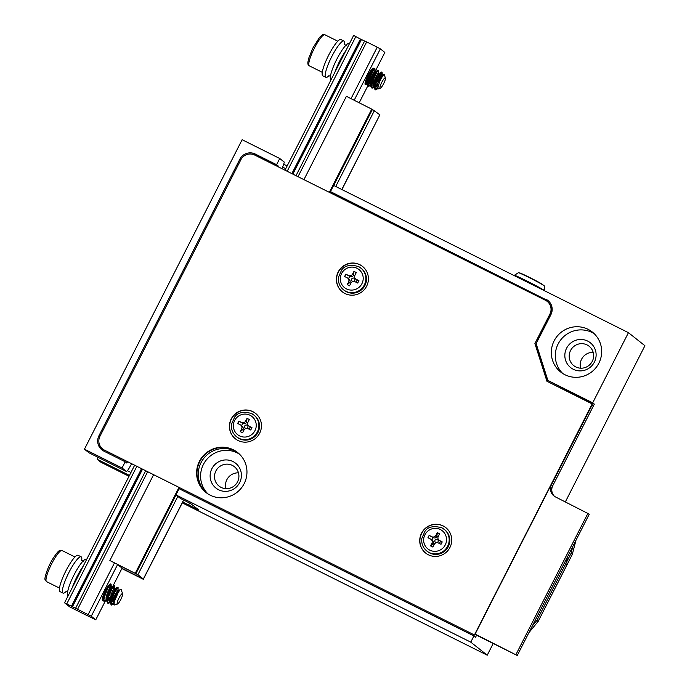 <?xml version="1.0" encoding="UTF-8"?>
<svg xmlns="http://www.w3.org/2000/svg" width="690" height="690" viewBox="0 0 690 690"><rect width="100%" height="100%" fill="white"/><g stroke="black" fill="none" stroke-linecap="round" stroke-linejoin="round"><path stroke-width="1.03" d="M283.694 164.229L287.144 165.954M550.586 489.969L594.332 404.116L592.701 402.822L628.443 332.675L333.624 185.42L330.467 191.604L332.097 192.898L331.769 193.545M628.443 332.675L644.917 345.724L565.369 501.863M277.889 166.635L278.217 165.98L276.587 164.694L279.743 158.502L284.289 162.098L283.392 165.359A23.175 4.528 116.5 0 0 281.856 168.619M182.703 502.027L188.801 505.071L189.371 502.924M188.784 505.054L198.944 510.134L190.647 503.562L180.487 498.482L175.941 494.885L179.089 488.701L473.909 635.964L470.761 642.149L487.235 655.198L493.203 643.485M181.418 488.624L180.918 489.607M129.453 475.427L97.29 459.359L100.921 462.24L129.021 476.273M97.29 459.359L97.877 457.22M84.447 449.19L88.984 452.787L126.606 471.572L122.061 467.975L84.447 449.19L242.13 139.716L279.743 158.502M175.941 494.885L470.761 642.149M239.516 454.193A25.495 24.978 -51.6 0 0 237.334 452.95A25.495 24.978 -51.6 0 0 205.413 461.161A25.495 24.978 -51.6 0 0 208.035 493.954M234.98 451.088A25.495 24.978 128.4 0 1 238.412 453.175A25.495 24.978 -51.6 0 0 234.98 451.088A25.495 24.978 -51.6 0 0 202.627 459.937A25.495 24.978 -51.6 0 0 206.793 493.109A25.495 24.978 128.4 0 1 202.627 459.937A25.495 24.978 128.4 0 1 234.98 451.088M276.587 164.694L255.24 154.025L256.87 155.319L278.217 165.98M240.724 159.985L239.818 159.269L98.955 435.726A11.583 11.351 128.4 0 0 103.862 451.122L125.209 461.783L122.061 467.975M239.818 159.269A11.583 11.351 128.4 0 1 255.24 154.025M182.272 502.872L487.235 655.198M473.909 635.964L475.539 637.25L476.592 635.188M548.714 301.176A11.583 11.351 -51.6 0 0 547.619 300.547L330.467 191.604M545.988 299.262A11.583 11.351 128.4 0 1 550.905 314.657L536.139 343.62L547.886 380.44L594.332 404.116M592.701 402.822L547.886 380.44M588.061 329.328A25.495 24.978 128.4 0 1 592.322 332.045A25.495 24.978 128.4 0 1 596.082 367.529A25.495 24.978 128.4 0 1 560.668 372.014A25.495 24.978 128.4 0 1 555.416 338.618A25.495 24.978 128.4 0 1 588.061 329.328M126.606 471.572L128.582 469.174A23.175 4.528 -63.5 0 1 131.661 463.766M125.209 461.783L126.839 463.076L127.538 461.705M587.035 344.914A12.368 12.118 -51.6 0 0 573.744 365.622A12.368 12.118 -51.6 0 0 590.925 363.449A12.368 12.118 -51.6 0 0 587.035 344.914M580.67 368.184A12.368 12.118 128.4 0 1 593.184 352.383M587.664 341.076A15.844 15.525 128.4 0 1 588.924 368.244A15.844 15.525 128.4 0 1 564.851 356.221A15.844 15.525 128.4 0 1 587.664 341.076M594.228 333.719A25.495 24.978 -51.6 0 0 592.046 332.485A25.495 24.978 -51.6 0 0 560.125 340.696A25.495 24.978 -51.6 0 0 562.747 373.488M232.323 465.388A12.368 12.118 -51.6 0 0 219.032 486.088A12.368 12.118 -51.6 0 0 236.213 483.914A12.368 12.118 -51.6 0 0 232.323 465.388M225.958 488.658A12.368 12.118 128.4 0 1 238.473 472.848M232.953 461.541A15.844 15.525 128.4 0 1 234.212 488.71A15.844 15.525 128.4 0 1 210.139 476.686A15.844 15.525 128.4 0 1 232.953 461.541M332.097 192.898L547.619 300.547M99.619 444.99A11.583 11.351 -51.6 0 0 102.776 450.492M256.87 155.319A11.583 11.351 -51.6 0 0 251.876 154.137M127.348 470.666L130.962 472.469M282.572 167.058L285.764 168.653M367.227 83.438A9.272 1.811 -63.5 0 1 365.321 84.741A9.272 1.811 -63.5 0 1 365.26 84.698A9.272 1.811 -63.5 0 1 367.925 75.469A9.272 1.811 -63.5 0 1 373.601 68.155A9.272 1.811 -63.5 0 1 373.67 68.198A9.272 1.811 -63.5 0 1 373.885 68.672M368.244 82.119A9.272 1.811 -63.5 0 1 367.365 83.283M103.94 599.757A9.272 1.811 -63.5 0 1 102.517 600.524A9.272 1.811 -63.5 0 1 102.448 600.49A9.272 1.811 -63.5 0 1 105.121 591.252A9.272 1.811 -63.5 0 1 110.797 583.938A9.272 1.811 -63.5 0 1 110.857 583.982A9.272 1.811 -63.5 0 1 106.208 596.738M117.585 564.549L137.922 574.701L143.356 579.005L123.018 568.853L117.585 564.549L91.27 616.248L77.582 609.27L147.651 471.753M88.156 614.548L114.437 562.971M351.038 98.627L377.24 47.187L366.666 41.909L298.002 176.683M134.636 465.25L64.55 602.81L69.621 606.829L83.016 613.574L95.763 619.801L91.27 616.248M361.439 39.572L353.634 35.449L284.987 170.18M375.101 71.562L384.848 52.44L380.354 48.878L354.203 100.205M95.763 619.801L105.492 600.697M109.262 593.314L111.633 588.648M112.944 586.086L122.096 568.12M359.231 102.715L367.77 85.957M369.202 83.154L370.996 79.626M64.55 602.81L77.582 609.27M377.24 47.187L380.354 48.878M292.879 174.121L361.448 39.554L366.649 41.952M364.648 40.952L296.001 175.683M145.65 470.752L75.564 608.313M142.528 469.191L72.355 606.915M360.516 39.114L291.965 173.664M141.614 468.734L71.432 606.484M360.43 39.045L291.861 173.613M141.519 468.691L71.346 606.407M355.842 36.544L287.187 171.284M136.844 466.354L66.749 603.914M333.701 185.455L372.41 109.477L379.88 114.799L341.809 189.508M137.922 574.701L177.83 496.386M335.737 186.472L374.446 110.495M143.356 579.005L183.592 500.034M135.887 573.683L109.874 560.522L135.887 573.683L176.01 494.946M179.176 488.736L179.676 487.744M330.018 192.674L330.536 191.665M372.41 109.477L346.397 96.315L303.936 179.65M109.874 560.522L153.594 474.72M135.292 573.218L179.003 487.416M329.354 192.346L371.815 109.003M380.345 88.225A5.796 1.13 116.5 0 0 383.355 84.206A5.796 1.13 116.5 0 0 385.451 78.617A5.796 1.13 116.5 0 0 385.417 78.073A5.796 1.13 116.5 0 0 382.407 81.161A5.796 1.13 116.5 0 0 379.897 87.751A5.796 1.13 116.5 0 0 380.345 88.225L378.491 88.889A7.245 1.415 116.5 0 1 378.172 88.889A7.245 1.415 116.5 0 1 377.93 88.285L377.879 87.759L374.937 89.545L374.48 86.793L377.145 78.677L379.69 73.89L381.441 72.071L379.267 78.479L374.73 85.508M376.369 80.48L378.776 76.029L379.302 73.425L376.145 79.031L374.316 85.974L371.375 87.768L370.823 86.371L371.099 84.068L374.127 75.736L376.593 71.441L377.525 70.397L378.008 70.794M372.203 82.403L371.168 83.731M370.823 86.371L370.754 84.206L368.839 85.845L367.856 86.008L367.339 85.224L367.787 81.239L371.116 72.864L373.445 69.129L374.17 68.508L374.446 69.017M368.65 80.627L367.615 81.955M369.254 76.918L372.29 70.837L372.238 69.837L370.858 71.717L368.089 78.005L367.201 82.421L365.036 84.189M377.879 87.915A9.272 1.811 -63.5 0 1 376.11 89.709M376.455 89.614L375.895 89.812A9.272 1.811 -63.5 0 1 375.489 89.821A9.272 1.811 -63.5 0 1 375.36 89.717L378.008 88.708M367.278 76.797L370.021 71.769M365.157 84.585L368.702 81.653L374.351 71.743M374.541 73.287L375.015 68.922L373.73 69.828L368.943 79.712L368.055 85.879L368.736 86.362L370.789 85.103M370.935 84.956L374.644 79.962L377.913 73.519M378.681 73.123L378.482 70.587L376.835 72.252L372.134 82.645L371.453 86.957L371.841 87.975L372.721 88.061L374.342 86.88M378.37 81.463L381.389 75.503L381.803 72.398L378.62 77.142L376.214 82.809L375.006 87.759L375.36 89.717M377.879 87.82L379.603 81.558L382.864 75.555L384.244 74.451L385.417 78.073M377.87 87.751L380.233 79.592L383.123 75.227M378.43 84.413L375.688 87.113L374.472 86.828M374.877 82.636L372.721 84.956L371.72 85.482L370.918 85.051M370.754 84.197L371.341 80.773L373.997 74.253L375.584 71.794L377.525 70.397M375.947 71.596L372.816 78.703M371.315 80.859L368.676 83.499L367.356 83.274M367.761 79.083L365.45 81.515M366.114 79.557L369.219 75.029M370.978 71.51L371.556 69.647M368.037 75.253L366.433 80.471L366.795 83.205L369.435 81.61L372.781 76.806M375.119 71.337L373.652 72.804L370.866 78.979L369.883 83.033L369.935 84.353L370.78 85.043M370.927 85.008L373.592 82.688L376.343 78.582M378.094 75.063L378.603 72.916L376.8 75.305L374.101 81.774L373.419 85.474L374.342 86.819M374.48 86.785L376.412 85.31L379.897 80.359M381.656 76.84L382.165 74.692L380.863 76.211L378.06 82.3L377.016 86.414L377.033 87.803L377.973 88.579M114.048 602.862L111.004 604.768L110.59 601.732L114.687 590.925L116.895 587.63L117.49 587.285L117.636 587.794M111.823 599.429L107.726 603.06L106.898 601.594L107.235 598.972L110.374 590.606L112.798 586.474L113.634 585.594L114.074 586.017M108.27 597.652L107.235 598.963M110.943 597.868L107.675 600.723L106.829 599.42L104.759 601.154L103.828 601.18L103.379 600.274L104.871 593.314L108.701 585.465M104.708 595.875L102.327 598.592M117.533 604.017A5.796 1.13 116.5 0 0 121.052 598.998A5.796 1.13 116.5 0 0 122.613 593.857A5.796 1.13 116.5 0 0 118.965 598.118A5.796 1.13 116.5 0 0 117.533 604.017L114.661 605.001L114.117 604.647L114.273 601.74L118.413 592.063L120.526 589.312L121.19 589.295A9.272 1.811 -63.5 0 1 121.207 589.346L121.863 591.882M103.31 598.678L104.285 597.48M107.321 593.15L111.125 584.37L109.934 584.879L107.537 588.889L104.337 597.264L103.957 599.481L104.492 601.516L106.864 600.326M110.874 594.927L114.661 586.509L114.575 585.827L114.005 586.077L111.849 589.234L108.313 597.514L107.502 601.982L108.054 603.293L109.494 602.888L113.082 598.799L117.55 590.502M114.186 590.243L114.462 588.216L112.039 592.184L109.486 600.498L109.986 601.991L111.125 601.74L114.989 597.204L117.964 591.459L118.111 587.595L114.859 592.029L111.547 600.412L111.099 602.724L111.608 605.07L113.979 603.879M122.613 593.857L122.026 591.977A7.245 1.415 116.5 0 0 121.837 591.718A7.245 1.415 116.5 0 0 121.733 591.692L121.837 591.718M113.988 603.414L115.489 596.738L118.275 591.201L118.947 590.424L119.172 590.882M115.264 598.584L111.625 602.405L110.849 602.422L110.391 601.197L112.349 593.943L115.575 588.596L112.444 595.694M106.829 599.42L109.227 591.183L111.073 587.759L113.609 585.612M111.961 587.707L108.882 593.918M107.39 596.091L106.027 597.678M104.009 598.946L103.276 597.644L104.104 593.409M108.408 585.931L105.329 592.141M102.482 597.911L103.302 598.489M103.431 598.454L104.052 598.152M106.484 595.634L108.839 592.055M110.624 588.475L111.194 586.552L110.598 586.733L107.942 591.597L106.364 596.1L105.975 599.429L106.424 600.214L108.192 599.481L112.392 593.84M118.309 590.105L116.136 592.865L113.531 599.438L113.074 602.862L113.979 603.819M341.912 189.552L379.767 115.006M183.687 500.086L143.33 579.289L121.975 568.353M143.33 579.289L121.871 568.56M81.679 560.384A20.277 3.959 116.5 0 0 81.153 556.83A20.277 3.959 116.5 0 0 68.922 572.459A20.277 3.959 116.5 0 0 63.032 593.107A20.277 3.959 116.5 0 0 66.188 591.39M81.153 556.83L78.099 555.303A20.277 3.959 116.5 0 0 65.869 570.932A20.277 3.959 116.5 0 0 59.978 591.589L63.032 593.107M83.205 566.188A20.277 3.959 116.5 0 0 77.056 576.521A20.277 3.959 116.5 0 0 72.174 587.854M86.595 559.547L86.233 559.366A20.277 3.959 116.5 0 0 74.002 574.994A20.277 3.959 116.5 0 0 68.112 595.651L68.181 595.686M346.018 50.404A20.277 3.959 116.5 0 0 339.86 60.737A20.277 3.959 116.5 0 0 334.978 72.071M349.399 43.763L349.045 43.582A20.277 3.959 116.5 0 0 336.815 59.211A20.277 3.959 116.5 0 0 330.915 79.859L330.984 79.893M344.483 44.591A20.277 3.959 116.5 0 0 343.956 41.046A20.277 3.959 116.5 0 0 331.726 56.675A20.277 3.959 116.5 0 0 325.835 77.323A20.277 3.959 116.5 0 0 328.992 75.607M343.956 41.046L340.912 39.52A20.277 3.959 116.5 0 0 328.682 55.148A20.277 3.959 116.5 0 0 322.791 75.796L325.835 77.323M565.8 563.678L567.068 564.679L538.157 621.414L528.885 632.678L538.157 621.414L536.889 620.414L532.283 626.002L536.889 620.414L565.8 563.678L567.603 556.683M575.96 540.287L572.321 554.363L538.157 621.414L536.889 620.414L571.053 553.363L572.864 546.368M572.321 554.363L571.053 553.363M475.125 634.084L517.259 655.5L589.269 514.171L555.467 496.921A9.272 9.082 128.4 0 1 551.534 484.604L592.011 405.177L593.279 406.177L552.802 485.613A9.272 9.082 -51.6 0 0 554.57 496.412M474.97 634.377L517.259 655.5M515.991 654.5L588.001 513.17M537.389 339.161L537.933 339.592L550.499 314.925L549.956 314.502M206.146 492.617A25.495 24.978 128.4 0 1 201.126 459.273A25.495 24.978 128.4 0 1 233.712 450.087A25.495 24.978 128.4 0 1 237.791 452.657M551.094 307.913A9.272 9.082 128.4 0 1 550.499 314.925M537.933 339.592A5.796 5.675 -51.6 0 0 537.312 339.325M439.677 533.818L437.348 532.654L436.822 536.492C436.158 537.898 434.959 538.303 433.216 537.717L429.197 535.423L427.99 537.795M431.121 539.416A3.088 3.027 128.4 0 0 430.612 539.088L427.947 537.752L429.146 535.388L431.811 536.716A3.088 3.027 128.4 0 0 435.925 535.328L437.305 532.62L439.634 533.784L438.254 536.484A3.088 3.027 128.4 0 0 439.047 540.261L442.23 541.926L441.022 544.289L438.357 542.961A3.088 3.027 128.4 0 0 434.252 544.358L432.872 547.058L430.543 545.894L431.914 543.194A3.088 3.027 128.4 0 0 431.121 539.416L432.268 540.322M430.586 545.928L433.139 543.72C433.82 542.487 433.432 541.279 431.992 540.115A4.278 4.192 128.4 0 1 433.216 537.717M439.565 540.589A3.088 3.027 128.4 0 1 439.047 540.261M436.503 542.685A1.716 1.682 128.4 0 1 434.89 540.598A1.716 1.682 128.4 0 1 437.313 539.451A1.716 1.682 128.4 0 1 436.865 542.642M442.281 541.961L440.539 541.365M249.401 419.555L247.072 418.39L246.546 422.22C245.881 423.626 244.674 424.031 242.932 423.444L238.913 421.159L237.705 423.522M240.845 425.144A3.088 3.027 128.4 0 0 240.327 424.816L237.662 423.488L238.861 421.124L241.526 422.453A3.088 3.027 128.4 0 0 245.64 421.055L247.02 418.356L249.349 419.511L247.969 422.22A3.088 3.027 128.4 0 0 248.762 425.997L251.945 427.653L250.746 430.017L248.081 428.688A3.088 3.027 128.4 0 0 243.967 430.086L242.587 432.794L240.258 431.63L241.638 428.921A3.088 3.027 128.4 0 0 240.845 425.144L241.983 426.049M240.301 431.664L242.863 429.447C243.536 428.214 243.156 427.015 241.707 425.851M249.28 426.325A3.088 3.027 128.4 0 1 248.762 425.997M246.218 428.421A1.716 1.682 128.4 0 1 244.605 426.325A1.716 1.682 128.4 0 1 247.029 425.187A1.716 1.682 128.4 0 1 246.58 428.378M251.997 427.697L250.254 427.093M356.359 272.585L354.022 271.42L353.496 275.25C352.832 276.656 351.633 277.061 349.89 276.474L345.871 274.189L344.664 276.552M347.795 278.173A3.088 3.027 128.4 0 0 347.286 277.846L344.62 276.518L345.819 274.146L348.485 275.483A3.088 3.027 128.4 0 0 352.599 274.085L353.979 271.377L356.307 272.541L354.927 275.25A3.088 3.027 128.4 0 0 355.721 279.027L358.904 280.683L357.696 283.047L355.031 281.718A3.088 3.027 128.4 0 0 350.925 283.116L349.545 285.815L347.217 284.651L348.588 281.951A3.088 3.027 128.4 0 0 347.795 278.173L348.942 279.079M347.26 284.694L349.813 282.477C350.494 281.244 350.106 280.045 348.666 278.872M356.238 279.355A3.088 3.027 128.4 0 1 355.721 279.027M353.177 281.442A1.716 1.682 128.4 0 1 351.564 279.355A1.716 1.682 128.4 0 1 353.987 278.217A1.716 1.682 128.4 0 1 353.539 281.408M358.955 280.718L357.213 280.123M545.462 300.288L254.714 155.06A10.428 10.221 -51.6 0 0 240.836 159.778L99.972 436.235A10.428 10.221 -51.6 0 0 104.388 450.087L474.616 635.076L592.356 404.004L546.937 381.26L534.905 343.542L549.887 314.148A10.428 10.221 -51.6 0 0 545.462 300.288M104.388 450.087L474.616 635.076M474.435 634.929L592.175 403.857M547.101 381.346L535.086 343.68M534.905 343.542L549.887 314.148M443.075 525.901A16.224 15.896 128.4 0 1 448.181 550.206A16.224 15.896 128.4 0 1 425.652 553.061A16.224 15.896 128.4 0 1 443.075 525.901M252.799 411.628A16.224 15.896 128.4 0 1 257.896 435.942A16.224 15.896 128.4 0 1 235.368 438.788A16.224 15.896 128.4 0 1 252.799 411.628M359.757 264.658A16.224 15.896 128.4 0 1 364.855 288.972A16.224 15.896 128.4 0 1 342.326 291.818A16.224 15.896 128.4 0 1 359.757 264.658M233.349 449.802A25.495 24.978 128.4 0 1 237.61 452.511A25.495 24.978 128.4 0 1 241.371 488.002A25.495 24.978 128.4 0 1 205.956 492.479A25.495 24.978 128.4 0 1 200.704 459.083A25.495 24.978 128.4 0 1 233.349 449.802M445.878 527.695A16.224 15.896 -51.6 0 0 422.513 531.904A16.224 15.896 -51.6 0 0 425.739 553.13M255.602 413.431A16.224 15.896 -51.6 0 0 232.237 417.631A16.224 15.896 -51.6 0 0 235.454 438.866M362.552 266.452A16.224 15.896 -51.6 0 0 339.195 270.661A16.224 15.896 -51.6 0 0 342.413 291.887M237.696 452.58A25.495 24.978 -51.6 0 0 233.531 449.94A25.495 24.978 -51.6 0 0 200.919 459.178A25.495 24.978 -51.6 0 0 206.051 492.548M104.57 450.234A10.428 10.221 128.4 0 1 102.741 449.052M547.299 301.47A10.428 10.221 128.4 0 1 550.068 314.286M98.955 435.726L99.869 436.451M308.792 63.601A17.379 3.398 116.5 0 0 309.344 65.843C308.171 65.369 307.688 64.136 307.895 62.126L308.689 58.305L312.872 48.041L319.522 37.407C322.325 34.474 324.102 33.594 324.869 34.75A17.379 3.398 116.5 0 0 315.899 45.316A17.379 3.398 116.5 0 0 308.792 63.601M74.986 556.985L62.066 550.534A17.379 3.398 116.5 0 0 51.267 564.567A17.379 3.398 116.5 0 0 46.532 581.627L59.452 588.078M551.534 484.604L552.802 485.613M432.889 543.962L431.914 543.194M432.785 537.493L431.811 536.716M436.899 536.096L435.925 535.328M440.341 529.523A11.583 11.351 128.4 0 1 441.264 549.395A11.583 11.351 128.4 0 1 423.651 540.598A11.583 11.351 128.4 0 1 440.341 529.523M440.341 541.27A4.278 4.192 128.4 0 1 439.332 543.444M436.822 536.492A4.278 4.192 128.4 0 1 438.09 536.88M434.183 544.479A4.278 4.192 128.4 0 1 433.139 543.72M441.755 527.746A13.904 13.628 128.4 0 1 446.128 548.585A13.904 13.628 128.4 0 1 426.817 551.025C422.944 547.757 421.28 543.573 421.814 538.459L424.876 531.455C427.783 526.815 433.406 525.582 441.738 527.738L444.696 529.713A13.904 13.628 128.4 0 1 446.749 549.067A13.904 13.628 128.4 0 1 427.429 551.517L426.817 551.025M241.716 425.834A4.278 4.192 128.4 0 1 242.932 423.444M242.613 429.697L241.638 428.921M242.501 423.229L241.526 422.453M246.615 421.832L245.64 421.055M250.056 415.259A11.583 11.351 128.4 0 1 250.979 435.123A11.583 11.351 128.4 0 1 233.375 426.334A11.583 11.351 128.4 0 1 250.056 415.259M250.056 427.007A4.278 4.192 128.4 0 1 249.047 429.171M246.546 422.22A4.278 4.192 128.4 0 1 247.805 422.608M243.898 430.215A4.278 4.192 128.4 0 1 242.863 429.447M251.471 413.483A13.904 13.628 128.4 0 1 255.843 434.312A13.904 13.628 128.4 0 1 236.532 436.761C232.668 433.493 230.995 429.301 231.53 424.195L234.6 417.183C237.498 412.551 243.121 411.309 251.453 413.465L254.412 415.44A13.904 13.628 128.4 0 1 256.464 434.804A13.904 13.628 128.4 0 1 237.153 437.244L236.532 436.761M348.674 278.863A4.278 4.192 128.4 0 1 349.89 276.474M349.563 282.719L348.588 281.951M349.459 276.25L348.485 275.483M353.573 274.853L352.599 274.085M357.015 268.281A11.583 11.351 128.4 0 1 357.938 288.153A11.583 11.351 128.4 0 1 340.325 279.355A11.583 11.351 128.4 0 1 357.015 268.281M357.015 280.028A4.278 4.192 128.4 0 1 356.005 282.201M353.496 275.25A4.278 4.192 128.4 0 1 354.764 275.638M350.856 283.236A4.278 4.192 128.4 0 1 349.813 282.477M358.429 266.504A13.904 13.628 128.4 0 1 362.802 287.342A13.904 13.628 128.4 0 1 343.491 289.783C339.618 286.522 337.953 282.331 338.488 277.216L341.55 270.213C344.457 265.572 350.08 264.339 358.412 266.495L361.37 268.47A13.904 13.628 128.4 0 1 363.423 287.834A13.904 13.628 128.4 0 1 344.103 290.274L343.491 289.783M518.44 272.705L520.924 273.369L541.667 283.883L544.315 285.884A14.55 0.587 -153 0 0 542.288 284.539A14.55 0.587 -153 0 0 528.273 277.13A14.55 0.587 -153 0 0 518.44 272.705L514.007 275.517M544.315 285.884L544.755 290.852A17.164 0.69 -153 0 0 542.357 289.205A17.164 0.69 -153 0 0 525.349 280.226A17.164 0.69 -153 0 0 514.162 275.267M519.717 273.128A13.36 0.535 27 0 1 527.402 276.38A13.36 0.535 27 0 1 541.547 283.814M367.822 85.991L368.417 86.285M371.375 87.768L371.979 88.061M374.937 89.545L375.489 89.821M374.325 68.517L374.92 68.81M377.887 70.294L378.482 70.587M381.441 72.071L382.036 72.372M337.79 41.202L324.869 34.75M322.256 72.295L309.344 65.843M383.062 75.15L382.165 74.692M379.509 73.373L378.603 72.916M375.878 71.553L375.05 71.139M372.393 69.819L371.686 69.466M378.172 88.889L377.464 88.544M374.342 86.983L373.911 86.767M371.255 85.439L370.349 84.991M367.701 83.663L366.795 83.214M383.787 74.555L382.864 75.21M374.316 85.983L374.377 88.148M379.302 73.425L381.087 72.174M367.201 82.429L367.261 84.594M372.186 69.871L373.963 68.621M368.072 82.869L366.287 84.128M371.634 84.646L370.953 85.12M370.789 85.241L369.849 85.905M375.188 86.423L374.515 86.897M374.351 87.018L373.402 87.682M382.234 74.9L382.174 72.709M103.888 601.214L104.492 601.516M107.442 602.991L108.054 603.293M111.004 604.768L111.608 605.07M113.945 585.517L114.557 585.819M117.507 587.293L118.111 587.595M62.066 550.534L60.021 550.456C59.331 551.5 59.909 548.084 52.785 558.866C46.006 569.914 44.212 580.713 45.083 579.143L46.532 581.627M119.129 590.373L118.24 589.924M115.506 588.561L114.678 588.147M111.953 586.785L111.116 586.371M113.057 604.664L113.979 604.009L113.539 603.767M110.883 602.439L109.986 601.991M107.321 600.662L106.424 600.214M103.302 598.653L102.87 598.437M113.979 603.905L113.945 602.965M120.586 589.269L118.939 590.424M110.391 601.188L110.452 603.362M115.385 588.648L117.171 587.388M106.829 599.412L106.898 601.585M103.276 597.635L103.336 599.808M104.156 598.083L103.466 598.566M111.194 586.552L111.125 584.361M107.726 599.852L107.019 600.352M106.864 600.455L105.941 601.111M114.747 588.329L114.687 586.138M111.28 601.628L109.503 602.888M83.473 561.375L82.386 560.685M66.852 591.779L67.594 592.089M346.277 45.583L345.19 44.893M329.656 75.995L330.398 76.305M427.429 551.517C434.062 556.036 440.496 555.234 446.723 549.102C451.355 541.943 450.682 535.475 444.696 529.713M237.153 437.244C243.786 441.773 250.211 440.97 256.439 434.838C261.07 427.671 260.397 421.211 254.412 415.44M344.103 290.274C350.744 294.803 357.17 294 363.397 287.859C368.029 280.701 367.356 274.24 361.37 268.47"/></g></svg>

